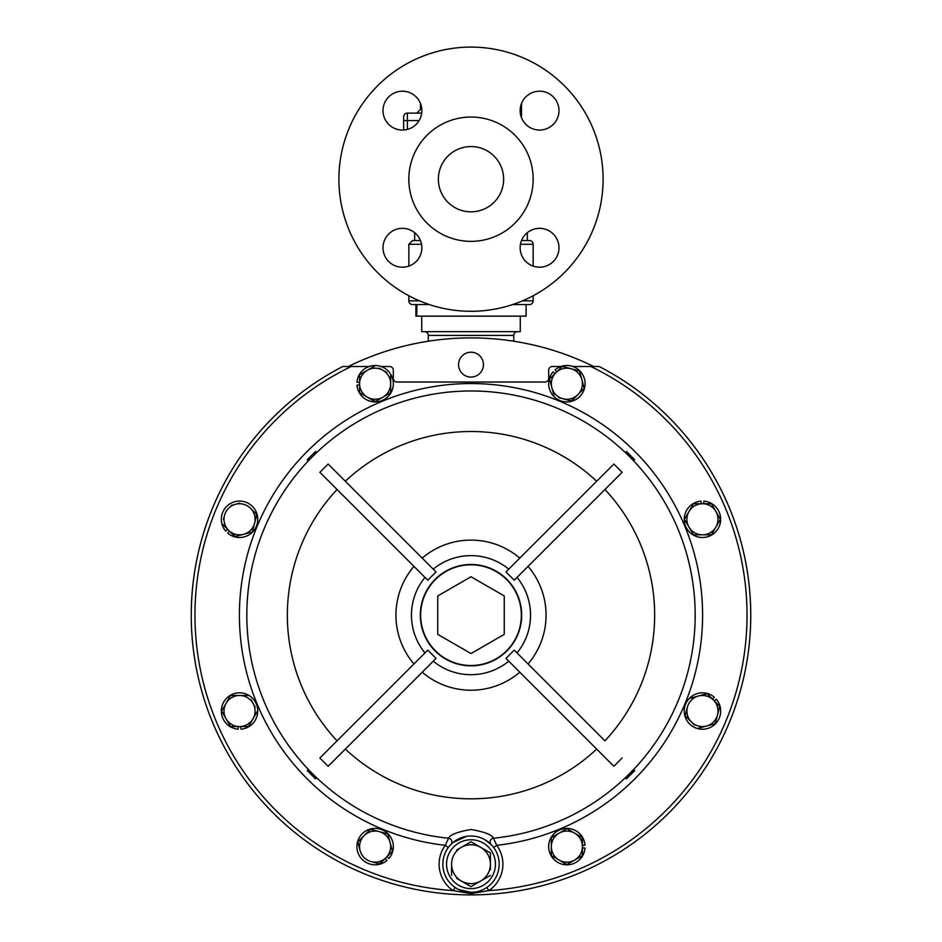 <?xml version="1.0" encoding="UTF-8"?>
<svg xmlns="http://www.w3.org/2000/svg" width="942" height="942" viewBox="0 0 942 942"><rect width="100%" height="100%" fill="white"/><g stroke="black" fill="none" stroke-linecap="round" stroke-linejoin="round"><path stroke-width="1.41" d="M436.028 571.924L427.762 580.19L319.868 472.295L328.134 464.029L436.028 571.924M319.868 758.027L427.762 650.133L436.028 658.399L328.134 766.293L319.868 758.027L337.071 740.824A183.655 183.655 0 0 1 337.071 489.487M448.298 847.529L445.283 845.327L448.557 838.215C449.864 834.812 457.353 831.904 471 829.49C484.635 831.892 492.124 834.8 493.443 838.215L496.717 845.327L493.702 847.529M626.442 451.453L634.708 459.708L633.683 460.744L625.417 452.478L626.442 451.453M625.417 777.845L633.683 769.579L634.708 770.603L626.442 778.869L625.417 777.845L626.442 778.869M458.872 889.601L471 892.357A28.166 28.166 0 0 1 442.834 864.191A28.166 28.166 0 0 1 471 836.025A28.166 28.166 0 0 1 499.166 864.191A28.166 28.166 0 0 1 471 892.357L475.204 892.039M466.514 836.39L453.149 842.407M452.454 842.996L450.535 844.844M596.38 366.497L590.799 366.497A276.006 276.006 0 0 1 488.886 890.59L471 893.628L453.114 890.59A31.887 31.887 0 0 1 445.283 845.327A231.602 231.602 0 0 1 239.763 602.279A231.602 231.602 0 0 1 471 383.559A231.602 231.602 0 0 1 702.237 602.279A231.602 231.602 0 0 1 496.717 845.327A31.887 31.887 0 0 1 488.886 890.59L486.802 887.505M599.159 366.497A279.739 279.739 0 0 1 471 894.9A279.739 279.739 0 0 1 342.841 366.497L345.62 366.497M369.146 366.497L348.363 366.497A277.254 277.254 0 0 1 593.637 366.497L598.252 366.497M471 377.071A12.434 12.434 0 0 1 458.566 364.636A12.434 12.434 0 0 1 471 352.202A12.434 12.434 0 0 1 483.434 364.636A12.434 12.434 0 0 1 471 377.071M599.972 366.921A279.739 279.739 0 0 1 750.739 615.161M513.743 341.216L513.743 335.423L428.257 335.423L428.257 341.216M513.743 335.423A3.733 3.733 0 0 1 517.464 331.69M428.257 335.423A3.733 3.733 0 0 0 424.536 331.69M421.733 316.147L421.733 331.69L520.267 331.69L520.267 316.147M521.35 615.161A50.35 50.35 0 0 0 471 564.811A50.35 50.35 0 0 0 420.65 615.161A50.35 50.35 0 0 0 471 665.511A50.35 50.35 0 0 0 521.35 615.161M529.439 240.551L521.538 240.551L529.439 240.551A3.733 3.733 0 0 1 533.16 244.284L533.16 266.115M533.16 295.753L533.16 300.851A3.733 3.733 0 0 1 529.439 304.584L512.578 304.584M429.422 304.584L412.561 304.584A3.733 3.733 0 0 1 408.84 300.851L419.52 300.851M421.533 244.284L408.84 244.284L408.84 266.115M408.84 295.753L408.84 300.851M527.32 232.698L527.32 240.551M420.497 103.479L420.497 109.39L421.816 109.39M521.503 103.479L521.503 117.774M420.497 109.39L416.764 113.122L421.698 113.122L407.403 113.122L407.403 129.407M408.84 244.284L412.561 240.551L420.462 240.551M403.671 116.843A3.733 3.733 0 0 1 407.403 113.122A3.733 3.733 0 0 0 403.671 116.843L403.671 130.008L403.671 116.843A3.733 3.733 0 0 1 407.403 113.122L421.698 113.122M380.662 398.289L381.875 397.712M560.125 397.712L561.338 398.289M554.226 392.743A15.543 15.543 0 0 1 551.859 387.727L549.539 379.061L555.015 373.585L553.025 371.878A18.216 18.216 0 0 0 562.621 401.422A18.216 18.216 0 0 0 584.582 379.449A18.216 18.216 0 0 0 555.038 369.853L556.746 371.855L562.221 366.367L570.899 368.699L562.221 366.367L549.539 379.061L554.073 396.005M687.118 516.734A15.543 15.543 0 0 1 688.991 511.518L693.477 503.746L701.225 503.746L701.025 501.132A18.216 18.216 0 0 0 686.918 528.803A18.216 18.216 0 0 0 717.981 528.803A18.216 18.216 0 0 0 703.886 501.132L703.674 503.746L711.422 503.746L713.765 507.809M357.901 842.36L360.115 850.638A15.543 15.543 0 0 1 379.155 831.598L370.489 829.278L364.142 835.625L370.489 829.278L387.821 833.929L379.155 831.598A15.543 15.543 0 0 1 386.114 857.597A15.543 15.543 0 0 1 371.101 861.624L379.779 863.944L392.461 851.262L390.141 842.595L392.461 851.262L386.985 856.737L388.975 858.445A18.216 18.216 0 0 0 379.379 828.901A18.216 18.216 0 0 0 357.418 850.861A18.216 18.216 0 0 0 386.962 860.458L385.254 858.468L379.39 863.838M390.141 842.595L387.927 834.306M250.866 722.514L248.523 726.576L240.775 726.576L240.975 729.19A18.216 18.216 0 0 0 255.082 701.519A18.216 18.216 0 0 0 224.019 701.519A18.216 18.216 0 0 0 238.114 729.19L238.326 726.576M230.978 726.576L230.378 726.223M226.092 718.805L221.605 711.033L226.092 703.262L221.605 711.033L230.578 726.576L248.523 726.576L257.496 711.033L253.009 718.805A15.543 15.543 0 0 1 226.092 718.805A15.543 15.543 0 0 1 239.551 695.49L230.578 695.49L226.092 703.262M228.235 699.553L230.578 695.49M230.978 695.49L239.551 695.49A15.543 15.543 0 0 1 253.009 703.262L250.866 699.553M248.123 695.49L239.551 695.49M255.152 706.971L253.009 703.262A15.543 15.543 0 0 1 253.009 718.805M235.288 536.516L229.424 531.147L227.717 533.137A18.216 18.216 0 0 0 257.26 523.54A18.216 18.216 0 0 0 235.3 501.58A18.216 18.216 0 0 0 225.691 531.123L227.693 529.416M222.218 523.929L228.553 530.275A15.543 15.543 0 0 1 224.537 515.262L223.431 519.407M239.668 503.169L231.391 505.383M256.601 514.356L255.671 519.172M253.445 527.449L252.232 531.983L243.566 534.302L252.232 531.983L254.564 523.316L256.883 514.638L250.537 508.303A15.543 15.543 0 0 1 243.566 534.302L234.899 536.622L228.553 530.275A15.543 15.543 0 0 0 243.566 534.302M359.585 374.739L375.128 365.767L359.585 374.739L359.585 392.684L359.585 384.925L356.971 385.137A18.216 18.216 0 0 0 384.642 399.231A18.216 18.216 0 0 0 384.642 368.181A18.216 18.216 0 0 0 356.971 382.275L359.585 382.487M386.609 372.384L379.19 368.11M390.671 392.684L382.899 397.171L390.671 392.684L390.671 374.739M375.481 401.457L367.356 397.171L375.128 401.657L382.899 397.171A15.543 15.543 0 0 1 367.356 397.171L359.585 392.684M575.032 369.806L579.565 371.018L584.205 388.351L580.896 391.66M558.712 397.606L571.511 401.045L577.858 394.698L571.123 400.939M715.908 511.518L711.422 503.746L702.449 503.746A15.543 15.543 0 0 1 715.908 527.061L711.422 534.832L720.394 519.289L715.908 511.518L720.394 519.289L718.051 523.352M715.908 527.061A15.543 15.543 0 0 1 688.991 527.061L684.504 519.289L693.477 534.832L711.422 534.832L693.477 534.832L691.134 530.77M688.991 527.061A15.543 15.543 0 0 1 702.449 503.746L693.477 503.746L684.704 518.936M719.5 706.1L707.101 693.701L698.434 696.02L707.101 693.701L712.576 699.176L714.283 697.186A18.216 18.216 0 0 0 684.74 706.783A18.216 18.216 0 0 0 706.7 728.743A18.216 18.216 0 0 0 716.309 699.199L714.307 700.907M698.199 728.26L715.143 723.715L719.782 706.382L715.143 723.715L710.609 724.928M685.399 715.955L694.489 725.046M687.436 707.006A15.543 15.543 0 0 1 713.447 700.036A15.543 15.543 0 0 1 706.476 726.047A15.543 15.543 0 0 1 687.436 707.006L685.223 715.284M693.418 698.387A15.543 15.543 0 0 1 698.434 696.02L690.156 698.234M364.142 835.625L357.795 841.971M371.101 861.624A15.543 15.543 0 0 1 360.115 850.638M224.537 515.262A15.543 15.543 0 0 1 250.537 508.303M367.356 397.171A15.543 15.543 0 0 1 367.356 370.253A15.543 15.543 0 0 1 390.671 383.712A15.543 15.543 0 0 1 382.899 397.171M579.565 371.018L570.899 368.699A15.543 15.543 0 0 1 581.885 379.685L579.565 371.018M584.205 388.351L581.885 379.685A15.543 15.543 0 0 1 577.858 394.698L584.205 388.351M577.858 394.698A15.543 15.543 0 0 1 551.859 387.727A15.543 15.543 0 0 1 570.899 368.699M456.599 850.073L471 841.759L490.429 852.969L490.429 864.191L490.429 852.969L471 841.759L465.972 844.668M490.429 875.412L480.714 881.017A19.429 19.429 0 0 1 461.286 881.017L471 886.622L461.286 881.017A19.429 19.429 0 0 1 451.571 864.191L451.571 875.412L451.571 864.191A19.429 19.429 0 0 1 480.714 847.364A19.429 19.429 0 0 1 490.429 864.191L490.429 869.702M461.286 881.017L456.599 878.309M526.083 304.584L526.083 316.147L415.917 316.147L415.917 304.584M416.176 304.584L416.176 316.147M504.253 595.956L471 576.751L437.747 595.956L437.747 634.366L471 653.56L504.253 634.366L504.253 595.956M416.835 316.147L416.835 304.584M191.261 615.161A279.739 279.739 0 0 1 342.028 366.921M348.363 366.497L343.748 366.497M572.854 366.497L593.637 366.497M455.198 887.505L453.114 890.59A276.006 276.006 0 0 1 351.201 366.497L342.841 366.497A279.739 279.739 0 0 0 471 894.9M560.89 366.497L552.436 366.497A3.733 3.733 0 0 0 548.703 370.23L548.703 378.307A3.733 3.733 0 0 1 544.971 382.04L397.029 382.04A3.733 3.733 0 0 1 393.297 378.307L393.297 370.23A3.733 3.733 0 0 0 389.564 366.497L381.11 366.497M491.253 844.633L484.6 839.534M450.853 844.515A3.733 3.697 44.3 0 0 448.557 838.215A224.184 224.184 0 0 1 247.098 603.928A224.184 224.184 0 0 1 471 390.977A224.184 224.184 0 0 1 694.902 603.928A224.184 224.184 0 0 1 493.443 838.215A3.733 3.697 -44.3 0 0 491.147 844.515M308.317 769.579L307.292 770.603L315.558 778.869L316.583 777.845L308.317 769.579M307.292 459.708L308.317 460.744L316.583 452.478L315.558 451.453L307.292 459.708M613.866 464.029L622.132 472.295L514.238 580.19L505.972 571.924L613.866 464.029M622.132 758.027L613.866 766.293L505.972 658.399L514.238 650.133L604.929 740.824A183.655 183.655 0 0 0 604.929 489.487L622.132 472.295M613.866 766.293L596.663 749.09A183.655 183.655 0 0 1 345.337 749.09M528.05 566.377A75.066 75.066 0 0 1 528.05 663.945L517.028 652.924A59.534 59.534 0 0 0 517.028 577.399M413.95 566.377A75.066 75.066 0 0 0 413.95 663.945L424.972 652.924A59.534 59.534 0 0 1 424.972 577.399M490.429 864.191A19.429 19.429 0 0 1 480.714 881.017L471 886.622M551.329 846.611A15.543 15.543 0 0 1 574.644 833.152L566.872 828.666L551.329 837.638L551.329 855.583L559.101 860.07A15.543 15.543 0 0 1 551.329 846.611M574.644 860.07A15.543 15.543 0 0 1 559.101 860.07L566.872 864.556L582.415 855.583L582.415 846.611A15.543 15.543 0 0 1 574.644 860.07L582.415 855.583M582.062 837.438L582.415 846.611A15.543 15.543 0 0 0 574.644 833.152L582.415 837.638L582.415 845.386L585.029 845.186A18.216 18.216 0 0 0 557.358 831.079A18.216 18.216 0 0 0 557.358 862.142A18.216 18.216 0 0 0 585.029 848.047L582.415 847.835M570.934 862.213L566.872 864.556L551.329 855.583L551.329 837.638L555.391 835.295M559.101 833.152L566.872 828.666L574.644 833.152M558.995 247.77A19.429 19.429 0 0 0 539.578 228.341A19.429 19.429 0 0 0 520.149 247.77A19.429 19.429 0 0 0 539.578 267.198A19.429 19.429 0 0 0 558.995 247.77M558.995 110.626A19.429 19.429 0 0 0 539.578 91.197A19.429 19.429 0 0 0 520.149 110.626A19.429 19.429 0 0 0 539.578 130.055A19.429 19.429 0 0 0 558.995 110.626M421.851 110.626A19.429 19.429 0 0 0 402.422 91.197A19.429 19.429 0 0 0 383.005 110.626A19.429 19.429 0 0 0 402.422 130.055A19.429 19.429 0 0 0 421.851 110.626M421.851 247.77A19.429 19.429 0 0 0 402.422 228.341A19.429 19.429 0 0 0 383.005 247.77A19.429 19.429 0 0 0 402.422 267.198A19.429 19.429 0 0 0 421.851 247.77M438.36 179.204A32.64 32.64 0 0 1 471 146.563A32.64 32.64 0 0 1 503.64 179.204A32.64 32.64 0 0 1 471 211.832A32.64 32.64 0 0 1 438.36 179.204M408.84 179.204A62.16 62.16 0 0 0 471 241.364A62.16 62.16 0 0 0 533.16 179.204A62.16 62.16 0 0 0 471 117.032A62.16 62.16 0 0 0 408.84 179.204M338.896 179.204A132.104 132.104 0 0 0 471 311.296A132.104 132.104 0 0 0 603.104 179.204A132.104 132.104 0 0 0 471 47.1A132.104 132.104 0 0 0 338.896 179.204M471 665.841A50.68 50.68 0 0 1 420.32 615.161A50.68 50.68 0 0 1 471 564.482A50.68 50.68 0 0 1 521.68 615.161A50.68 50.68 0 0 1 471 665.841M433.238 569.133A59.534 59.534 0 0 1 508.762 569.133M508.762 661.19A59.534 59.534 0 0 1 433.238 661.19M519.784 672.211A75.066 75.066 0 0 1 422.216 672.211M345.337 481.232A183.655 183.655 0 0 1 596.663 481.232M471 892.357A28.166 28.166 0 0 1 442.834 864.191A28.166 28.166 0 0 1 471 836.025M471 839.758A24.433 24.433 0 0 0 446.567 864.191A24.433 24.433 0 0 0 471 888.624A24.433 24.433 0 0 0 495.433 864.191A24.433 24.433 0 0 0 471 839.758M522.48 300.851L533.16 300.851M533.16 244.284L520.467 244.284M419.108 120.576L403.671 120.576M422.216 558.111A75.066 75.066 0 0 1 519.784 558.111M414.68 232.698L414.68 240.551"/></g></svg>
